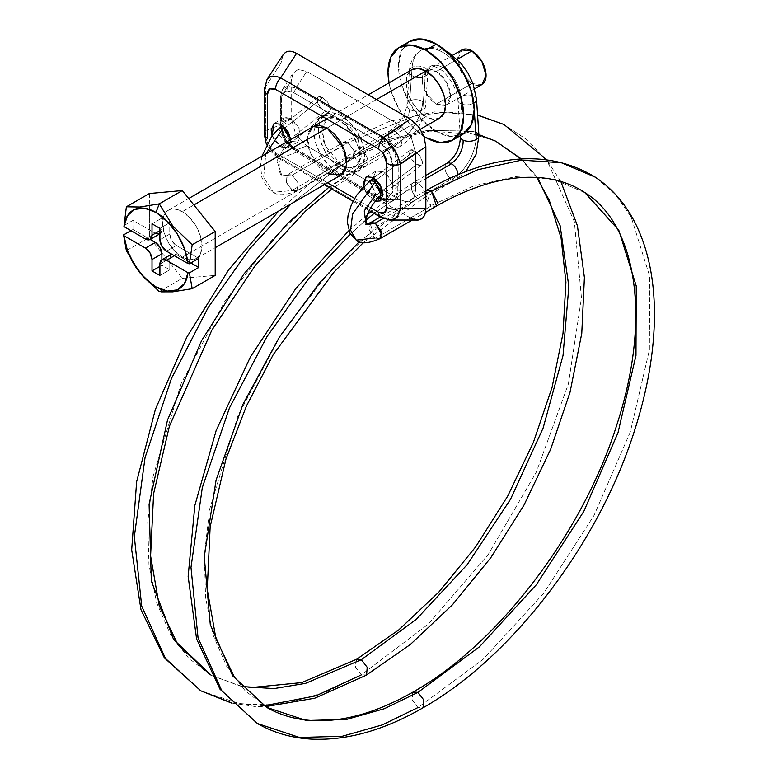 <?xml version="1.0" encoding="UTF-8"?>
<svg xmlns="http://www.w3.org/2000/svg" width="778" height="778" viewBox="0 0 778 778"><rect width="100%" height="100%" fill="white"/><g stroke="black" fill="none" stroke-linecap="round" stroke-linejoin="round"><path stroke-width="0.58" stroke-dasharray="3.89 2.92" d="M210.07 674.682L188.471 657.994L170.246 634.041L156.709 602.853L148.977 565.139L147.742 522.31L153.101 476.301L181.216 383.408L224.735 301.446L273.506 238.146L320.235 193.994L361.332 165.665A9.307 5.378 -120 0 0 366.564 165.695A9.307 5.378 -120 0 0 367.226 158.099A9.307 5.378 -120 0 0 361.332 150.465L291.079 203.885L361.332 150.465A9.307 5.378 60 0 1 367.226 158.099A9.307 5.378 60 0 1 366.564 165.695A9.307 5.378 60 0 1 361.332 165.665L394.903 146.283A9.307 5.378 -120 0 0 400.184 146.264A9.307 5.378 -120 0 0 400.894 138.999A9.307 5.378 -120 0 0 395.428 131.414A18.614 9.851 123.8 0 0 409.646 109.27A9.307 5.786 4.2 0 0 422.785 109.863L425.226 76.263A25.139 14.519 60 0 1 431.926 65.673A25.139 14.519 60 0 1 450.044 73.414A25.139 14.519 60 0 1 460.673 96.725A9.307 4.931 -3.8 0 0 458.086 101.218A9.307 4.931 -3.8 0 0 461.198 103.951A9.307 4.931 -3.8 0 0 473.792 103.085A43.763 25.266 -120 0 0 455.305 62.512A43.763 25.266 -120 0 0 423.757 49.033A43.763 25.266 -120 0 0 412.107 67.472A9.307 5.786 4.2 0 0 409.403 71.936A9.307 5.786 4.2 0 0 411.581 75.301A9.307 5.786 4.2 0 0 425.226 76.263A9.307 5.786 -175.8 0 1 411.581 75.301A9.307 5.786 -175.8 0 1 409.403 71.936A9.307 5.786 -175.8 0 1 412.107 67.472L409.666 101.072A9.307 5.786 -175.8 0 1 422.814 101.665A37.237 19.703 -56.2 0 1 394.368 145.953A9.307 5.378 60 0 1 388.844 138.153A9.307 5.378 60 0 1 389.807 130.928A9.307 5.378 60 0 1 394.903 131.083L361.332 150.465L394.903 131.083A9.307 5.378 -120 0 0 389.613 131.103A9.307 5.378 -120 0 0 388.903 138.367A9.307 5.378 -120 0 0 394.368 145.953A37.237 19.703 123.8 0 0 422.814 101.665A9.307 5.786 4.2 0 0 409.666 101.072A9.307 5.786 4.2 0 0 406.962 105.536A9.307 5.786 4.2 0 0 409.14 108.901A9.307 5.786 -175.8 0 1 407.05 104.145A9.307 5.786 -175.8 0 1 409.666 101.072L412.107 67.472A43.763 25.266 60 0 1 423.757 49.033A43.763 25.266 60 0 1 455.305 62.512A43.763 25.266 60 0 1 473.792 103.085A9.307 4.931 176.2 0 1 461.198 103.951A9.307 4.931 176.2 0 1 458.086 101.218A9.307 4.931 176.2 0 1 460.673 96.725L463.105 133.145A9.307 4.931 -3.8 0 0 460.508 137.58M200.763 690.796L242.862 704.78L285.633 703.604L325.671 692.226L361.332 674.896L366.564 674.915M241.569 686.497L211.315 675.392L241.569 686.497M458.067 174.583A9.307 5.378 60 0 1 456.812 178.93A9.307 5.378 60 0 1 452.037 179.241A37.237 23.155 115.8 0 0 476.253 132.523A37.237 23.155 -64.2 0 1 452.037 179.241A9.307 5.378 -120 0 0 456.618 179.105A9.307 5.378 -120 0 0 458.067 174.583M412.7 692.352L412.048 699.947L417.932 707.572L483.216 659.238L543.589 593.351L594.032 515.415L630.316 431.955L649.387 349.944L649.679 276.248L631.162 217.013L615.262 194.442L595.374 177.209L615.262 194.442L631.162 217.013L649.679 276.248L649.387 349.944L630.316 431.955L594.032 515.415L543.589 593.351L483.216 659.238L417.932 707.572L411.873 699.422L413.225 691.943M350.392 234.013L363.968 221.818L350.392 234.013M266.669 707.358L245.08 690.679L226.845 666.727L213.318 635.529L205.587 597.815L204.342 554.986L209.71 508.977L237.815 416.084L281.335 334.132L330.115 270.832L376.844 226.67L417.932 198.351A9.307 5.378 -120 0 0 423.174 198.371A9.307 5.378 60 0 1 417.932 198.351A9.307 5.378 60 0 1 412.039 190.717A9.307 5.378 60 0 1 412.7 183.122A9.307 5.378 60 0 1 417.932 183.141A9.307 5.378 60 0 1 423.835 190.775A9.307 5.378 60 0 1 423.174 198.371A9.307 5.378 -120 0 0 423.835 190.775A9.307 5.378 -120 0 0 417.932 183.141L425.838 178.59L417.932 183.141L374.062 213.415L417.932 183.141A9.307 5.378 -120 0 0 412.7 183.122A9.307 5.378 -120 0 0 412.039 190.717A9.307 5.378 -120 0 0 417.932 198.351L359.3 241.657M279.01 128.506L279.263 135.255L285.993 142.578L324.912 111.293L285.993 142.588L286.829 142.996L276.91 160.939L281.967 175.779L291.828 174.875L287.559 174.632L286.148 182.101L292.616 190.503L273.341 192.273L263.635 177.54L265.784 153.995L263.635 177.54L273.341 192.273L292.616 190.503L296.885 190.746L298.295 183.277L292.217 175.089L298.139 182.82L297.361 190.396L292.616 190.503M325.749 111.711A9.307 4.444 -128.8 0 0 329.872 111.468A9.307 4.444 -128.8 0 0 329.201 104.66A9.307 4.444 -128.8 0 0 322.627 97.639L285.205 127.728L322.627 97.639L318.231 97.017L317.084 100.751L319.846 106.664L324.912 111.293A9.307 4.444 51.2 0 0 325.749 111.711L329.658 111.682L330.368 107.743L327.509 102.035L322.627 97.639A9.307 4.444 -128.8 0 0 317.541 97.62A9.307 4.444 -128.8 0 0 318.435 104.447A9.307 4.444 -128.8 0 0 324.912 111.293M283.707 128.934L290.943 142.753L286.829 142.996L290.69 143.006L289.445 134.536M348.495 158.245L388.368 139.67L427.083 130.451L463.27 130.976L495.693 141.158L463.27 130.976L427.083 130.451L388.368 139.67L348.097 158.022L292.217 190.289L348.097 158.031L342.028 149.833L343.438 142.374L347.708 142.607L415.394 115.708L447.545 112.081L477.585 115.193L447.545 112.081L415.394 115.708L347.708 142.607L292.217 175.089L348.097 142.821L354.175 151.02L352.765 158.479L348.495 158.245L353.241 158.138L354.029 150.553L348.097 142.821M356.091 659.666L355.439 667.261L361.332 674.896L427.968 624.413L488.069 554.772L536.305 472.158L568.397 383.914L581.467 297.877L574.368 221.701L547.751 162.135L527.785 140.312L503.959 124.48L527.785 140.312L547.751 162.135L574.368 221.701L581.467 297.877L568.397 383.914L536.305 472.158L488.069 554.772L427.968 624.413L361.332 674.896L355.274 666.746L356.625 659.267M537.53 177.452L521.299 158.897L537.53 177.452M474.21 109.377L473.792 103.085L474.21 109.377M417.932 198.351L451.503 178.969L417.932 198.351M435.641 206.54L430.769 205.742L474.172 185.718L515.483 176.684L552.973 179.076L585.095 192.73M417.932 692.371L424.01 700.579L422.59 708.038L417.932 707.572L423.174 707.601M437.713 202.922L435.806 206.452M425.838 193.858L383.155 218.501L425.838 193.858M381.862 234.791L380.559 238.233L375.288 238.243L431.168 205.985L436.439 205.976M366.146 224.385L364.26 210.916L375.881 194.412L381.181 195.56M356.246 240.149L374.889 238.01L379.927 238.71M381.638 195.083L376.717 194.967L416.959 164.43A9.307 4.269 -127.2 0 0 421.832 164.635A9.307 4.269 -127.2 0 0 420.986 157.817A9.307 4.269 -127.2 0 0 414.674 150.786L376.338 179.864L414.674 150.786L419.585 155.522L422.289 161.493L421.199 165.179L416.959 164.43A9.307 4.269 52.8 0 1 416.123 163.886L411.552 158.955L409.277 153.295L410.551 149.969L414.674 150.786A9.307 4.269 -127.2 0 0 409.743 150.66A9.307 4.269 -127.2 0 0 416.123 163.886M369.958 180.72L375.881 194.412L369.511 181.196L374.432 181.313M416.959 164.43L376.717 194.967M370.639 222.576L369.132 229.782L374.889 238.01L370.017 223.062L375.288 223.043M425.897 190.795L430.769 205.742L425.012 197.515L426.519 190.318L431.168 190.785M431.168 205.985L375.288 238.243M584.716 192.487L552.633 178.998L515.221 176.703L474.026 185.767L430.769 205.742M257.362 723.482L299.472 737.466L342.242 736.28L382.28 724.911L417.932 707.572M446.387 163.633A9.307 5.378 -120 0 0 445.561 171.209A9.307 5.378 -120 0 0 451.503 178.969A9.307 5.378 60 0 1 445.629 171.403A9.307 5.378 60 0 1 446.202 163.798M460.664 135.537A9.307 4.931 176.2 0 1 463.105 133.145A9.307 4.931 176.2 0 1 476.253 132.523A9.307 4.931 -3.8 0 0 463.105 133.145L460.673 96.725A9.307 4.931 176.2 0 1 470.068 95.072A9.307 4.931 176.2 0 1 476.399 98.641A9.307 4.931 -3.8 0 0 470.068 95.072A9.307 4.931 -3.8 0 0 460.673 96.725A25.139 14.519 -120 0 0 450.044 73.414A25.139 14.519 -120 0 0 431.926 65.673A25.139 14.519 -120 0 0 425.226 76.263A9.307 5.786 4.2 0 0 427.919 71.741A9.307 5.786 4.2 0 0 421.832 66.558A9.307 5.786 4.2 0 0 412.107 67.472A9.307 5.786 -175.8 0 1 421.832 66.558A9.307 5.786 -175.8 0 1 427.919 71.741A9.307 5.786 -175.8 0 1 425.226 76.263L422.785 109.863A9.307 5.786 4.2 0 0 425.478 105.341A9.307 5.786 4.2 0 0 422.814 101.665A9.307 5.786 -175.8 0 1 425.381 106.887A9.307 5.786 -175.8 0 1 422.785 109.863A9.307 5.786 -175.8 0 1 409.646 109.27A18.614 9.851 -56.2 0 1 395.428 131.414A9.307 5.378 60 0 1 400.962 139.213A9.307 5.378 60 0 1 399.989 146.439A9.307 5.378 60 0 1 394.903 146.283L361.332 165.665A9.307 5.378 60 0 1 355.429 158.031A9.307 5.378 60 0 1 356.091 150.436A9.307 5.378 60 0 1 361.332 150.465A9.307 5.378 -120 0 0 356.091 150.436A9.307 5.378 -120 0 0 355.429 158.031A9.307 5.378 -120 0 0 361.332 165.665L328.831 187.294M478.83 135.061A9.307 4.931 -3.8 0 0 476.253 132.523M264.043 705.782L231.115 702.68M361.332 659.695L367.401 667.894L365.981 675.353L361.332 674.896M292.217 190.289L286.294 182.558L287.072 174.982L291.828 174.875L281.967 175.779L276.91 160.939L286.829 142.996M347.708 142.607L342.952 142.714L342.174 150.3L348.097 158.031M285.993 142.588L278.748 128.759M281.237 126.717L285.818 139.68L293.851 147.713L380.102 197.515L386.958 199.11L390.566 201.833L388.951 201.979L390.566 201.833C393.979 201.259 396.381 198.468 397.752 193.45L392.326 192.399L386.958 199.11L390.566 201.833C394.213 201.025 396.605 198.234 397.752 193.45L398.21 164.994L415.656 152.906L411.192 137.103L400.145 125.384L306.726 71.45L298.159 69.456L293.043 73.151L291.205 81.058L291.205 118.382L295.669 134.176L306.726 145.904L400.145 199.839L408.713 201.833L413.818 198.137L415.656 190.231L415.656 152.906L415.656 190.231L392.861 190.065A13.965 8.062 60 0 1 392.326 192.399L388.708 195.755L383.048 194.549L376.066 187.177L373.177 177.442L383.048 171.744L376.066 171.053L373.177 177.442L376.066 171.053L383.048 171.744L388.961 177.423L392.52 185.378L392.52 164.596L388.942 151.953L380.102 142.578L293.851 92.777L286.994 91.182L287.267 86.212L282.472 89.441L280.07 98.563L281.432 100.459C281.558 95.14 283.406 92.047 286.994 91.182L282.9 94.138L281.432 100.459L281.023 124.247L290.904 118.538L283.921 117.848L281.432 121.242L284.991 117.4L290.904 118.538L297.886 125.91L300.775 135.644L297.886 142.034L290.904 141.343L288.006 147.732L281.023 147.042L290.904 141.343L285.244 136.014L281.626 128.487C284.466 135.683 287.559 139.962 290.904 141.343L297.886 142.034L299.219 128.594L290.904 118.538L281.023 124.247M410.346 217.898L296.544 152.206L410.317 217.889L383.817 217.889L280.644 158.323L296.544 152.206L287.977 144.3L282.861 134.701L281.023 124.674L265.765 130.548C265.269 137.618 267.253 144.29 271.716 150.562A11.174 1.789 -36.6 0 1 269.985 150.728A11.174 1.789 -36.6 0 1 271.065 148.637L267.836 141.703L271.065 148.637L275.519 152.741L327.587 182.811L275.519 152.741L271.065 148.637A11.174 1.789 143.4 0 0 269.985 150.728A11.174 1.789 143.4 0 0 271.716 150.562C267.253 144.29 265.269 137.618 265.765 130.548L265.765 86.494L281.023 62.999L282.492 55.656M346.278 167.338L355.546 166.667L361.186 156.553L358.211 139.777L341.581 119.686L327.1 128.039L341.581 119.686L349.137 125.783L355.546 134.419L359.825 144.29L361.332 153.879L359.825 161.736L355.546 166.667L349.137 167.912L341.581 165.286L327.1 173.64L310.48 153.548L307.505 136.772L313.135 126.658L327.626 118.295L321.985 128.409L324.961 145.185L341.581 165.286L334.025 159.189L327.626 150.543L323.337 140.672L321.839 131.083L323.337 123.225L327.626 118.295L334.025 117.05L341.581 119.686L327.626 118.295M272.115 135.489L274.05 139.67L281.023 147.042L290.904 141.343L290.797 139.554L288.006 147.732L281.023 147.042L272.135 135.46M375.307 201.23L373.177 200.247L380.85 195.823L373.177 200.247L363.657 186.38M373.207 178.25L382.757 194.374M341.581 169.089A32.579 18.808 -120 0 0 359.913 169.176A32.579 18.808 -120 0 0 362.227 142.588A32.579 18.808 -120 0 0 341.581 115.883A32.579 18.808 -120 0 0 323.249 115.786A32.579 18.808 -120 0 0 320.944 142.374A32.579 18.808 -120 0 0 341.581 169.089L350.401 172.152L357.87 170.693L362.869 164.955L364.619 155.785L362.869 144.591L357.87 133.077L350.401 122.992L341.581 115.883L332.77 112.82L325.292 114.269L320.303 120.016L318.542 129.187L320.303 140.371L325.292 151.885L332.77 161.97L341.581 169.089M336.971 118.538A32.579 18.808 60 0 1 357.617 145.253A32.579 18.808 60 0 1 355.303 171.841A32.579 18.808 60 0 1 336.971 171.744L328.16 164.635L320.682 154.55L315.693 143.035L313.942 131.842L315.693 122.671L320.682 116.924L328.16 115.475L336.971 118.538L345.792 125.657L353.27 135.742L358.259 147.256L360.01 158.44L358.259 167.61L353.27 173.358L345.792 174.807L336.971 171.744A32.579 18.808 60 0 1 316.335 145.039A32.579 18.808 60 0 1 318.649 118.451A32.579 18.808 60 0 1 336.971 118.538M354.612 198.409L370.727 207.707L354.612 198.409M355.546 166.667L341.065 175.031L334.657 176.275L327.1 173.64L319.544 167.542L313.135 158.907L308.856 149.036L307.359 139.447L308.856 131.589M375.317 201.21L373.177 200.247L366.195 192.876L363.637 186.399M283.027 54.83L281.023 62.999L265.765 86.494L265.765 130.548L281.023 124.674L281.023 62.999L281.023 124.674L282.861 134.701L287.977 144.3L296.544 152.206L280.644 158.323L271.716 150.562L280.644 158.323A11.174 6.448 -60 0 1 277.804 157.837A11.174 6.448 -60 0 1 275.519 152.741A11.174 6.448 120 0 0 277.804 157.837A11.174 6.448 120 0 0 280.644 158.323L383.817 217.889L410.317 217.889L417.251 220.028M400.145 125.384L306.726 71.45L295.98 87.982L382.241 137.784L400.145 125.384L382.241 137.784L393.075 149.658L398.21 164.994L415.656 152.906L411.192 137.103L400.145 125.384M398.18 190.231L415.656 190.231L413.818 198.137L408.713 201.833L407.089 201.979L400.145 199.839L381.064 199.645L388.971 201.979L382.241 199.839L295.98 150.037C287.49 144.718 282.443 136.685 280.848 125.958L280.722 122.418L291.205 118.382L280.722 122.418L280.732 117.964L280.07 119.345L281.432 121.242L281.432 100.459L280.07 98.563L282.404 89.519L287.267 86.212L295.98 87.982L306.726 71.45L298.159 69.456L293.043 73.151L291.205 81.058L280.732 97.172L280.732 117.964L280.732 97.172L291.205 81.058L291.205 118.382L295.669 134.176L306.726 145.904L295.98 150.037L306.726 145.904L400.145 199.839L382.241 199.839L295.98 150.037L285.798 140.05L280.848 125.958L280.304 127.203L281.626 128.487C283.163 136.977 287.238 143.385 293.851 147.713L294.813 149.843L293.851 147.713L380.102 197.515L381.074 199.645L380.102 197.515L386.958 199.11L392.326 192.399L390.031 195.239L383.048 194.549M389.399 219.999L383.817 217.889L389.428 219.999M265.765 86.494L266.708 80.008L265.765 86.494A11.174 6.448 0 0 0 264.18 89.84M282.404 89.519L293.043 73.151M398.21 185.786L398.21 164.994L392.52 164.596L398.21 164.994C396.654 153.636 391.334 144.562 382.241 137.784L380.102 142.578C387.726 147.762 391.859 155.104 392.52 164.596L392.52 185.378L398.21 185.786L392.861 190.065L392.52 185.378C389.759 177.754 386.608 173.212 383.048 171.744L373.177 177.442M327.1 173.64L341.581 165.286M265.765 130.548A11.174 6.448 0 0 0 264.18 133.894M380.977 217.402A11.174 6.448 120 0 0 383.817 217.889M382.241 137.784L295.98 87.982L293.851 92.777L380.102 142.578L382.241 137.784M286.994 91.182L293.851 92.777L295.98 87.982L287.267 86.212L286.994 91.182M439.794 118.023L433.395 119.267L425.838 116.642L182.295 257.246A27.93 16.124 60 0 1 164.605 234.353A27.93 16.124 60 0 1 166.58 211.567A27.93 16.124 60 0 1 182.295 211.645L193.868 204.964L182.295 211.645A27.93 16.124 60 0 1 199.985 234.538A27.93 16.124 60 0 1 198.011 257.333A27.93 16.124 60 0 1 182.295 257.246L425.838 116.642A27.93 16.124 -120 0 0 441.544 116.719M376.464 99.545L327.1 128.039L376.464 99.545M463.124 134.117L450.851 136.5L436.37 131.463A53.526 30.906 -120 0 0 466.479 131.618M481.913 84.569L471.906 83.577L436.37 104.106A20.014 11.553 60 0 1 423.689 87.7A20.014 11.553 60 0 1 425.109 71.362A20.014 11.553 60 0 1 436.37 71.42L457.269 59.352L436.37 71.42A20.014 11.553 60 0 1 449.042 87.826A20.014 11.553 60 0 1 447.622 104.155A20.014 11.553 60 0 1 436.37 104.106L471.906 83.577A20.014 11.553 -120 0 0 483.167 83.635M460.654 50.842A20.014 11.553 -120 0 0 459.234 67.171A20.014 11.553 -120 0 0 471.906 83.577L461.899 73.015L457.756 59.07L461.899 49.909M406.252 43.899A53.526 30.906 -120 0 0 402.45 87.583A53.526 30.906 -120 0 0 436.37 131.463L421.88 119.773L409.607 103.211L401.399 84.296L398.521 65.906L401.399 50.852L409.607 41.409M436.37 104.106L446.377 105.088L450.52 95.927L446.377 81.982L436.37 71.42L426.363 70.428L422.211 79.589L426.363 93.535L436.37 104.106M425.838 137.541A53.526 30.906 60 0 1 389.039 82.838L390.867 90.374L399.075 109.29L411.348 125.851L423.932 136.393M410.123 70.963A27.93 16.124 -120 0 0 408.139 93.749A27.93 16.124 -120 0 0 425.838 116.642L418.282 110.544L411.873 101.899L407.594 92.037L406.087 82.439L407.594 74.581L411.873 69.66M159.286 291.614L182.295 278.329L215.205 275.393L182.295 278.329L159.286 291.614M161.163 291.857L159.402 291.633M126.376 250.672L149.386 237.387L161.843 252.889L149.386 237.387L126.376 250.672M161.853 252.889L182.295 278.329L161.853 252.889M155.308 233.303L145.437 239.011L155.308 233.303L132.931 220.388L132.931 229.51L150.135 239.439L132.931 229.51L130.957 230.648L132.931 229.51L132.931 220.388L123.576 225.785L132.931 220.388L155.308 233.303A9.307 5.378 -120 0 0 159.967 233.77A9.307 5.378 -120 0 0 161.892 229.51L159.918 230.648L161.892 229.51L161.892 218.103L161.892 229.51L159.967 233.77M149.386 193.508L149.386 205.752L149.386 193.508M149.386 205.781L149.386 237.387L149.386 205.781M182.295 257.246L174.739 251.148L168.33 242.512L164.051 232.641L162.553 223.043L164.051 215.185L168.33 210.264L174.739 209.019L182.295 211.645L189.851 217.743L196.26 226.388L200.539 236.249L202.047 245.848L200.539 253.706L196.26 258.627L189.851 259.871L182.295 257.246M152.021 223.801L161.892 218.103L152.021 223.801M161.892 259.803L161.892 265.23L159.918 266.368L161.892 265.23L169.789 269.791L159.918 275.49L169.789 269.791L169.789 258.384L159.918 264.092L169.789 258.384L169.789 269.791L161.892 265.23L161.892 259.803M174.398 255.729L176.373 254.591A9.307 5.378 -120 0 0 171.714 254.124A9.307 5.378 -120 0 0 169.789 258.384L171.714 254.124L176.373 254.591L174.398 255.729M176.373 254.591L190.853 262.945L176.373 254.591M198.75 258.384L176.373 245.469L166.502 251.168L176.373 245.469L198.75 258.384M159.918 239.77L169.789 234.071A9.307 5.378 -120 0 0 176.373 245.469L171.714 240.558L169.789 234.071L169.789 222.664L159.918 228.362L169.789 222.664L161.892 218.103L169.789 222.664L169.789 234.071L159.918 239.77M460.304 135.742L457.941 100.527C457.017 90.958 452.767 81.982 445.191 73.599C442.663 69.3 430.623 64.214 430.38 66.363L427.949 72.539L425.508 106.139C423.047 123.362 414.392 136.899 399.552 146.741L365.981 166.122L331.817 189.025M231.436 703.02L254.494 706.414L265.434 706.628M278.641 211.071L316.977 176.966L356.674 149.998L390.245 130.626C399.581 123.984 405.153 115.377 406.943 104.797L409.384 71.197C409.967 61.9 413.857 54.917 421.073 50.239L432.85 47.4L446.057 51.095M363.336 242.658L422.59 198.808L456.161 179.426L465.798 171.5M348.845 230.687L367.566 214.456M371.028 211.665L413.283 182.684L425.838 175.439M329.6 111.721L290.68 143.016C284.077 148.831 280.236 156.427 279.166 165.802C279.156 171.306 280.09 174.632 281.967 175.779C281.519 176.567 283.377 176.178 287.559 174.632L343.448 142.364L389.477 121.349L434.455 111.925L477.575 115.027M296.885 190.746C285.808 195.395 277.96 195.91 273.341 192.273L267.185 187.372L261.797 177.238L260.542 165.549L261.904 156.242M478.888 134.613L429.651 131.083L391.995 140.166L352.765 158.479L296.875 190.746M536.625 177.403L520.949 158.916M412.291 220.028L425.459 212.433M421.443 165.024L383.048 194.15M373.78 177.812L410.191 150.193M425.838 190.717L380.286 217.013M211.315 675.382L241.219 686.089M560.831 181.478L546.623 159.626M282.803 125.453L317.939 97.211M407.089 201.979L388.951 201.979L381.074 199.645L294.813 149.843C280.187 138.037 283.027 134.964 280.304 127.203L280.07 98.563L282.472 89.441M324.319 184.697L277.834 157.856L269.995 150.738L266.377 144.348M274.05 123.546L283.921 117.848M366.195 176.752L376.066 171.053M357.87 170.693L353.27 173.358M325.292 114.269L320.682 116.924M380.16 200.938L390.031 195.239M288.006 147.732L297.886 142.034M353.047 201.278L369.18 210.595M196.26 258.627L215.205 247.696M341.065 175.031L420.421 129.216M446.377 105.088L474.677 88.75M426.363 70.428L452.582 55.287M168.33 210.264L188.684 198.516M326.614 118.878L368.286 94.819"/><path stroke-width="1.17" d="M291.079 203.885L249.66 248.834L208.232 307.407L171.423 378.555L145.039 457.678L134.331 536.684L141.693 606.081L165.461 658.441L200.763 690.796L165.461 658.441L141.693 606.081L134.331 536.684L145.039 457.678L171.423 378.555L208.232 307.407L249.66 248.834L291.079 203.885M366.564 674.915L367.226 667.32L361.332 659.695L305.511 683.366L274.041 688.588L241.569 686.497L274.041 688.588L305.511 683.366L361.332 659.695L416.347 619.288L467.199 564.634L510.436 499.427L543.112 428.075L563.039 355.439L568.854 286.421L560.15 225.727L537.53 177.452L560.15 225.727L568.854 286.421L563.039 355.439L543.112 428.075L510.436 499.427L467.199 564.634L416.347 619.288L361.332 659.695L356.091 659.666M211.315 675.392L173.572 639.448L151.331 580.991L149.094 504.27L167.484 420.11L201.628 340.54L243.991 273.885L287.841 223.13L328.831 187.294M451.503 163.769A9.307 5.378 60 0 1 458.067 174.583A9.307 5.378 -120 0 0 451.503 163.769L425.838 178.59L451.503 163.769A9.307 5.378 -120 0 0 450.977 163.487A9.307 5.378 60 0 1 451.503 163.769M476.253 132.523A9.307 4.931 176.2 0 1 478.917 136.383A9.307 4.931 176.2 0 1 476.233 139.505A9.307 4.931 176.2 0 1 463.63 140.361A9.307 4.931 176.2 0 1 463.085 140.128A18.614 11.573 -64.2 0 1 450.977 163.487A9.307 5.378 -120 0 0 446.387 163.633M359.3 241.657L319.68 282.677L279.419 337.088L242.96 404.288L216.07 480.143L204.264 556.785L210.284 624.617L232.7 675.868L266.669 707.358L306.338 720.525L346.628 719.417L384.342 708.709L417.932 692.371L412.7 692.352M417.932 707.572L382.28 724.911L342.242 736.28L299.472 737.466L257.362 723.482L221.808 690.767L198.03 637.717L190.989 567.444L202.299 487.641L229.413 408.032L266.864 336.806L308.749 278.485L350.392 234.013L308.749 278.485L266.864 336.806L229.413 408.032L202.299 487.641L190.989 567.444L198.03 637.717L221.808 690.767L257.362 723.482L220.028 689.211L196.591 638.933L188.15 576.362L194.86 505.447L216.119 430.642L250.497 356.771L295.718 288.628L348.845 230.687M363.968 221.818L374.062 213.415L363.968 221.818M289.445 134.536L283.707 128.934L285.205 127.728L283.707 128.934L279.01 128.506L282.803 125.453M265.784 153.995L282.861 128.516L265.784 153.995M356.625 659.267L361.332 659.695M521.299 158.897L495.693 141.158L521.299 158.897M477.585 115.193L503.959 124.48L477.585 115.193M460.508 137.58A9.307 4.931 -3.8 0 0 463.085 140.128A9.307 4.931 -3.8 0 0 463.63 140.361A9.307 4.931 -3.8 0 0 476.233 139.505L474.21 109.377L476.233 139.505A9.307 4.931 -3.8 0 0 478.83 135.061M425.459 212.433L435.816 206.442C462.881 190.941 488.555 181.585 512.848 178.386C541.245 174.885 565.324 179.66 585.095 192.73L618.802 230.23L636.248 286.032L635.976 355.458L618.004 432.724L583.821 511.35L536.305 584.774L479.433 646.839L417.932 692.371L479.433 646.839L536.305 584.774L583.821 511.35L618.004 432.724L635.976 355.458L636.248 286.032L618.802 230.23L584.716 192.487M436.439 205.976L431.557 191.028L477.624 169.769L521.484 160.171L561.278 162.709L595.374 177.209L561.278 162.709L521.484 160.171L477.624 169.769L431.557 191.028L437.713 202.922M431.168 190.785L425.838 193.858L431.168 190.785L425.897 190.795M366.467 224.677C365.874 224.735 365.942 222.314 366.671 217.402C368.432 207.969 379.479 195.871 381.181 195.56L375.259 181.858L352.58 214.018L350.577 230.191L356.246 240.149C360.282 244.156 368.179 243.679 379.927 238.71L381.434 231.513L375.288 223.043L383.155 218.501L375.288 223.043L381.862 234.791M375.677 223.286L366.399 224.531L375.677 223.286M374.889 238.01L356.246 240.149L350.577 230.191L352.58 214.018L375.259 181.858L374.432 181.313L376.338 179.864L374.432 181.313L382.124 192.652M374.432 181.313L369.958 180.72L373.78 177.812M375.881 194.412L364.26 210.916L366.146 224.385M375.288 223.043L370.639 222.576L365.796 224.229M413.225 691.943L417.932 692.371L384.342 708.709L346.628 719.417L306.338 720.525L266.669 707.358L234.762 677.813L215.973 638.816L207.249 589.403L210.157 526.745L225.99 458.952L246.431 406.019L273.253 354.564L333.908 272.144L363.336 242.658M423.174 707.601L423.825 700.005L417.932 692.371M446.202 163.798A9.307 5.378 60 0 1 450.977 163.487A18.614 11.573 115.8 0 0 463.085 140.128A9.307 4.931 176.2 0 1 460.42 136.267A9.307 4.931 176.2 0 1 460.664 135.537M476.399 98.641A9.307 4.931 176.2 0 1 473.821 103.066A9.307 4.931 -3.8 0 0 476.399 98.641M361.332 674.896L315.858 695.833L264.043 705.782M231.115 702.68L200.763 690.796L231.436 703.02M278.981 128.535L283.707 128.934M282.492 55.656L285.497 52.359C288.473 50.521 292.158 50.862 296.544 53.4L410.317 119.083L296.544 53.4L280.644 77.878L383.817 137.443L410.317 119.083L418.885 126.979L424 136.578L425.838 146.604L425.838 208.28L400.407 208.28L400.407 164.226L397.344 155.046L391.791 145.749A11.174 1.789 143.4 0 0 383.146 153.052L386.754 163.254A11.174 6.448 -0 0 0 400.407 164.226L425.838 146.604L425.838 208.28C425.838 213.532 424.35 217.081 421.365 218.919C418.389 220.767 414.703 220.417 410.317 217.889M383.817 217.889A11.174 6.448 -60 0 1 380.977 217.402A11.174 6.448 -60 0 1 378.691 212.306L370.727 207.707L378.691 212.306L384.429 212.841L386.754 207.308L386.754 163.254L385.8 158.041L383.146 153.052L378.691 148.948L275.519 89.382L269.772 88.838L267.447 94.371L267.447 138.426A11.174 6.448 180 0 1 264.18 133.904A11.174 6.448 180 0 1 265.765 130.548M308.856 131.589L313.135 126.658L327.1 128.039L334.657 134.137L341.065 142.782L345.344 152.653L346.852 162.242L345.344 170.1L341.065 175.031L327.1 173.64M272.135 135.46L274.05 123.546L281.023 124.247L281.237 126.717M382.757 194.374L380.85 195.823L383.048 194.549L380.16 200.938L375.307 201.23M363.657 186.38L366.195 176.752L373.177 177.442L373.207 178.25L373.177 177.442L380.16 184.814L383.039 194.539M327.587 182.811L354.612 198.409L327.587 182.811M313.135 126.658L319.544 125.414L327.1 128.039L343.73 148.141L346.706 164.917L341.065 175.031L215.205 247.696M281.023 124.247L288.006 131.608L290.797 139.554L281.023 124.247L274.05 123.546L271.152 129.945L272.115 135.489M363.637 186.399L363.307 183.141L366.195 176.752L373.177 177.442L381.492 187.498L380.16 200.938L375.317 201.21M410.317 119.083L383.817 137.443L391.791 145.749L394.407 149.619L397.957 156.417L400.407 164.226L425.838 146.604L424 136.578L418.885 126.979L410.317 119.083M390.186 220.028L417.251 220.028L421.365 218.919C424.029 217.509 425.517 213.96 425.838 208.28L400.407 208.28C399.192 213.96 397.179 217.509 394.349 218.919L389.399 219.999M296.544 53.4C292.042 50.969 288.356 50.619 285.497 52.359L283.027 54.83L267.019 79.482L269.285 77.323C272.037 75.748 275.82 75.933 280.644 77.878L296.544 53.4M264.18 133.894A11.174 6.448 0 0 0 267.447 138.426L267.447 94.371A11.174 6.448 180 0 1 264.18 89.84A11.174 6.448 0 0 0 267.447 94.371C267.885 88.711 270.569 87.039 275.519 89.382A11.174 6.448 -60 0 1 280.644 77.878C274.245 75.301 269.713 75.826 267.049 79.444L267.019 79.482M341.581 165.286L346.278 167.338M264.18 89.84A11.174 6.448 180 0 1 265.765 86.494M280.644 77.878A11.174 6.448 120 0 0 275.519 89.382L378.691 148.948A11.174 6.448 -60 0 1 383.817 137.443L280.644 77.878M383.146 153.052A11.174 1.789 -36.6 0 1 391.791 145.749L383.817 137.443A11.174 6.448 120 0 0 378.691 148.948L383.146 153.052M400.407 164.226A11.174 6.448 180 0 1 386.754 163.254L386.754 207.308A11.174 6.448 0 0 0 400.407 208.28L400.407 164.226M389.428 219.999L390.235 220.028C395.584 219.697 398.968 215.788 400.407 208.28A11.174 6.448 180 0 1 386.754 207.308C386.326 212.978 383.632 214.64 378.691 212.306A11.174 6.448 120 0 0 380.977 217.402M441.544 116.719A27.93 16.124 -120 0 0 443.528 93.934A27.93 16.124 -120 0 0 425.838 71.041L376.464 99.545L425.838 71.041L433.395 77.139L439.794 85.775L444.082 95.645L445.58 105.244L444.082 113.102L439.794 118.023L420.421 129.216M327.1 128.039L193.868 204.964L327.1 128.039M425.838 50.142A53.526 30.906 60 0 1 459.749 94.012A53.526 30.906 60 0 1 455.947 137.696A53.526 30.906 60 0 1 425.838 137.541L440.319 142.578L452.601 140.196L460.8 130.753L463.678 115.689L460.8 97.308L452.601 78.393L440.319 61.832L425.838 50.142L436.37 44.054L425.838 50.142L411.348 45.105L399.075 47.487L390.867 56.93L387.989 71.994L389.039 82.838A53.526 30.906 60 0 1 395.72 49.986A53.526 30.906 60 0 1 425.838 50.142M466.479 131.618A53.526 30.906 -120 0 0 470.282 87.933A53.526 30.906 -120 0 0 436.37 44.054L450.851 55.744L463.124 72.305L471.332 91.221L474.21 109.61L471.332 124.674L463.124 134.117L452.601 140.196M483.167 83.635A20.014 11.553 -120 0 0 484.587 67.307A20.014 11.553 -120 0 0 471.906 50.901L457.269 59.352L471.906 50.901L481.913 61.462L486.065 75.408L481.913 84.569L474.677 88.75M159.286 203.846L139.923 207.016L126.376 206.792L123.955 226.602A45.61 26.335 60 0 1 155.97 212.404L159.286 203.846L155.97 212.404A45.61 26.335 60 0 1 187.975 263.567L189.394 263.791L192.195 244.788L172.833 226.058L159.286 203.846L182.295 190.561L149.386 193.508L126.376 206.792L139.923 207.016L159.286 203.846L172.833 226.058L192.195 244.788L215.205 231.504L182.295 190.561L159.286 203.846M161.843 259.823A9.307 5.378 60 0 0 159.918 264.092L159.918 275.49L152.021 270.929L159.918 266.368L152.021 270.929L152.021 259.531L161.892 253.832L159.967 247.336L155.308 242.425L150.135 239.439L155.308 242.425L145.437 248.124L123.955 235.724L127.427 250.526L134.604 265.21L144.543 277.882L155.97 286.887L167.387 291.069L177.335 289.883L184.503 283.474L187.975 272.689L166.502 260.29L161.843 259.823L159.918 264.092L159.918 275.49L152.021 270.929L152.021 259.531L150.086 253.044L145.437 248.124A9.307 5.378 60 0 1 152.021 259.531L161.892 253.832A9.307 5.378 -120 0 0 155.308 242.425L145.437 248.124L123.955 235.724L123.576 234.907L130.957 230.648L123.576 234.907L126.376 250.672L123.955 235.724A45.61 26.335 60 0 0 155.97 286.887A45.61 26.335 60 0 0 187.975 272.689L166.502 260.29L174.398 255.729L166.502 260.29A9.307 5.378 60 0 0 161.843 259.823L171.714 254.124M452.582 55.287L461.899 49.909L471.906 50.901A20.014 11.553 -120 0 0 460.654 50.842M399.075 47.487L409.607 41.409L421.88 39.026L436.37 44.054A53.526 30.906 -120 0 0 406.252 43.899M423.932 136.393L425.838 137.541M368.286 94.819L411.873 69.66L418.282 68.415L425.838 71.041A27.93 16.124 -120 0 0 410.123 70.963M159.402 291.633L172.774 291.838L192.195 288.677L189.394 272.913L198.75 267.506L190.853 262.945L198.75 267.506L198.75 258.384L189.394 263.791L187.975 263.567L166.502 251.168A9.307 5.378 60 0 1 159.918 239.77L159.918 228.362L152.021 223.801L152.021 235.209L159.918 230.648L152.021 235.209A9.307 5.378 60 0 1 150.086 239.468A9.307 5.378 60 0 1 145.437 239.011L123.955 226.602L145.437 239.011L150.086 239.468L152.021 235.209L152.021 223.801L159.918 228.362L159.918 239.77L161.843 246.256L166.502 251.168L187.975 263.567L184.503 248.766L177.335 234.081L167.387 221.409L155.97 212.404L144.543 208.222L134.604 209.408L127.427 215.817L123.955 226.602L126.376 206.792L149.386 193.508L182.295 190.561L215.205 231.504L215.205 275.393L192.195 288.677L215.205 275.393L215.205 231.504L192.195 244.788L189.394 263.791L198.75 258.384L198.75 267.506L189.394 272.913L192.195 288.677L172.774 291.838L161.163 291.857M159.286 291.614L139.865 272.796L126.376 250.672L139.865 272.796L159.286 291.614M189.394 272.913L187.975 272.689L189.394 272.913M161.892 253.832L161.892 259.803L161.892 253.832M155.308 233.303L159.967 233.77L150.086 239.468M331.817 189.025L305.842 210.789L255.233 265.561L211.811 330.212L169.39 426.256L153.616 493.592L150.592 555.891L159.208 605.634L177.997 644.904L210.07 674.682M265.434 706.628L314.75 698.216L365.981 675.353L410.346 644.485L452.553 604.671L490.811 557.68L523.983 505.126L550.61 449.421L570.031 392.248L581.769 333.392L584.404 277.542L577.422 225.785L560.831 181.478M465.798 171.5L475.98 154.53L478.956 135.703L476.515 99.283L473.112 83.927L468.113 73.327L461.276 63.64L449.003 52.797L446.057 51.095M585.095 192.73C634.313 223.101 653.248 313.631 616.614 425.498C582.43 533.834 497.939 644.301 413.283 691.914C375.755 713.261 341.241 722.743 309.741 720.35C293.792 719.067 279.438 714.729 266.669 707.358M367.566 214.456L371.028 211.665M261.904 156.242L272.106 135.498L279.01 128.506M241.219 686.089L251.547 687.528L301.738 682.607L356.674 659.229L398.647 630.005L438.909 592.009L475.708 546.798L507.694 496.131L533.368 442.429L552.069 387.395L563.019 333.295L565.917 282.142L561.103 238.058L549.249 200.15L536.625 177.403M520.949 158.916L495.693 141.158L478.888 134.613M477.575 115.027L503.959 124.48L546.623 159.626M425.838 175.439L446.854 163.302C455.451 157.068 459.963 148.287 460.382 136.947L460.304 135.742M257.362 723.482C273.506 732.74 291.41 737.952 311.093 739.1C346.434 740.831 383.603 730.474 422.59 708.038C512.031 657.527 599.031 543.316 634.585 430.429C647.179 391.217 653.802 354.019 654.424 318.834C654.95 282.842 648.94 251.722 636.404 225.464C626.387 204.906 612.714 188.821 595.374 177.209C548.441 148.822 492.153 153.198 426.519 190.318M379.936 238.71L412.291 220.028M383.048 194.15L381.201 195.55M356.246 240.149L350.042 233.381L347.416 222.537L348.019 215.671L351.267 205.071L356.635 195.171L369.958 180.72M426.509 190.318L425.838 190.717M380.286 217.013L370.629 222.586M200.763 690.796L164.362 657.838L140.993 609.728L131.686 549.851L136.627 481.776L155.357 409.5L186.671 337.399L228.625 269.869L278.641 211.071M266.377 144.348L264.18 133.874L264.18 89.81L267.058 79.453M324.319 184.697L353.047 201.278M369.18 210.595L381.006 217.422L390.235 220.018M188.684 198.516L326.614 118.878"/></g></svg>

